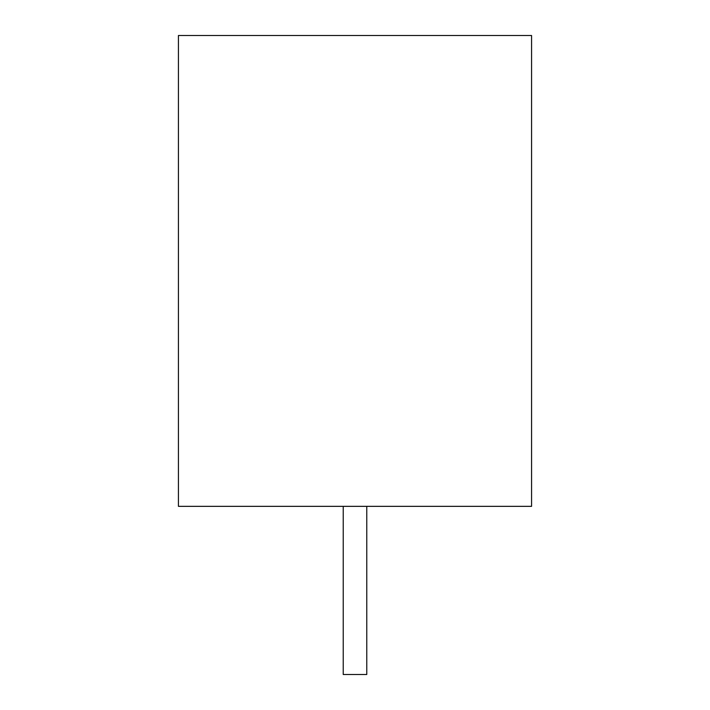 <?xml version="1.0" encoding="UTF-8"?>
<svg xmlns="http://www.w3.org/2000/svg" width="710" height="710" viewBox="0 0 710 710"><rect width="100%" height="100%" fill="white"/><g stroke="black" fill="none" stroke-linecap="round" stroke-linejoin="round"><path stroke-width="1.06" d="M178.432 506.345L531.568 506.345L531.568 35.5L178.432 35.5L178.432 506.345M366.768 506.345L366.768 674.5L343.232 674.5L343.232 506.345"/></g></svg>
